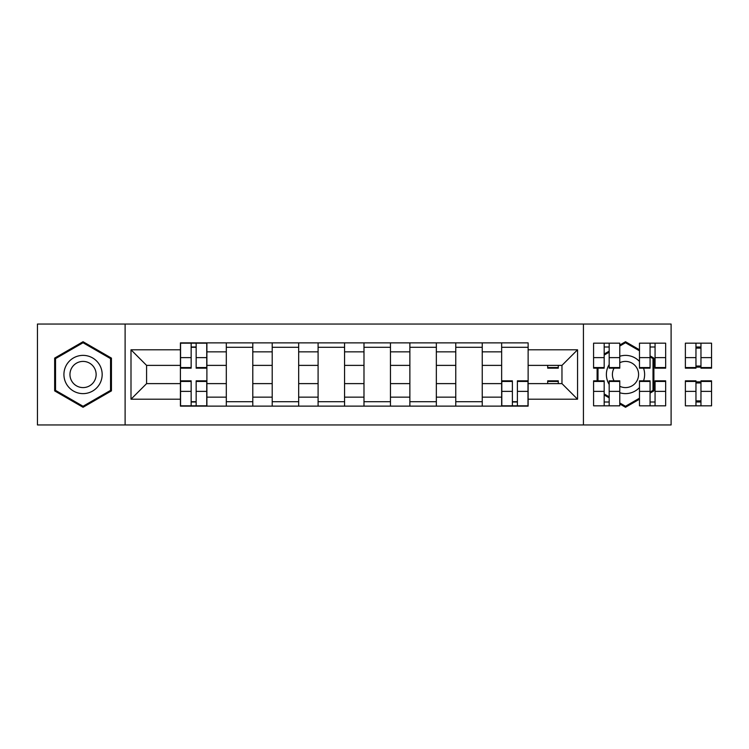 <?xml version="1.0" encoding="UTF-8"?>
<svg xmlns="http://www.w3.org/2000/svg" width="749" height="749" viewBox="0 0 749 749"><rect width="100%" height="100%" fill="white"/><g stroke="black" fill="none" stroke-linecap="round" stroke-linejoin="round"><path stroke-width="1.12" d="M583.434 424.955L671.104 424.955L671.104 324.045L37.45 324.045L37.45 424.955L583.434 424.955L583.434 324.045M226.31 406.127L226.31 351.852L206.893 351.852L206.893 406.127M206.893 351.852L206.893 342.873M226.31 351.852L226.31 342.873M252.787 342.873L252.787 406.127M272.205 406.127L272.205 342.873M298.673 342.873L298.673 406.127M318.091 406.127L318.091 342.873M344.568 342.873L344.568 406.127M363.986 406.127L363.986 342.873M390.463 342.873L390.463 406.127M409.872 406.127L409.872 342.873M436.349 342.873L436.349 406.127M455.767 406.127L455.767 342.873M482.244 342.873L482.244 406.127M501.652 406.127L501.652 342.873M501.652 383.619L482.244 383.619M455.767 383.619L436.349 383.619M409.872 383.619L390.463 383.619M363.986 383.619L344.568 383.619M318.091 383.619L298.673 383.619M272.205 383.619L252.787 383.619M226.31 383.619L206.893 383.619M501.652 365.381L482.244 365.381M455.767 365.381L436.349 365.381M409.872 365.381L390.463 365.381M363.986 365.381L344.568 365.381M318.091 365.381L298.673 365.381M272.205 365.381L252.787 365.381M226.31 365.381L206.893 365.381M146.589 383.619L180.415 383.619L180.415 365.381L146.589 365.381L146.589 383.619L131 399.208L131 349.792L180.415 349.792L180.415 365.381M528.129 365.381L528.129 383.619L561.965 383.619L561.965 365.381L528.129 365.381L528.129 342.873L180.415 342.873L180.415 349.792M528.129 349.792L577.554 349.792L577.554 399.208L528.129 399.208L528.129 383.619M180.415 383.619L180.415 406.127L528.129 406.127L528.129 399.208M180.415 399.208L131 399.208M125.111 424.955L125.111 324.045M111.432 358.106L83.045 341.722L54.658 358.106L54.658 390.894L83.045 407.278L111.432 390.894L111.432 358.106M650.066 393.094L653.896 390.894L653.896 358.106L650.066 355.906M639.477 349.792L625.509 341.722L619.769 345.036M619.769 403.964L625.509 407.278L639.477 399.208M604.181 394.966L609.18 397.85M597.112 367.553L597.112 381.447M609.18 351.15L604.181 354.034M196.154 401.707L191.154 401.707M191.154 347.293L196.154 347.293M252.787 401.707L226.31 401.707M226.31 347.293L252.787 347.293M298.673 401.707L272.205 401.707M272.205 347.293L298.673 347.293M344.568 401.707L318.091 401.707M318.091 347.293L344.568 347.293M390.463 401.707L363.986 401.707M363.986 347.293L390.463 347.293M436.349 401.707L409.872 401.707M409.872 347.293L436.349 347.293M482.244 401.707L455.767 401.707M455.767 347.293L482.244 347.293M517.39 401.707L512.391 401.707M501.652 347.293L528.129 347.293M131 349.792L146.589 365.381M561.965 383.619L577.554 399.208M561.965 365.381L577.554 349.792M196.154 368.171L196.154 343.173L206.743 343.173L206.743 368.171L196.154 368.171M191.154 346.993L196.154 346.993M191.154 343.173L180.565 343.173L180.565 368.171L191.154 368.171L191.154 343.173L196.154 343.173M191.154 380.829L191.154 405.827L180.565 405.827L180.565 380.829L191.154 380.829M196.154 402.007L191.154 402.007M196.154 405.827L206.743 405.827L206.743 380.829L196.154 380.829L196.154 405.827L191.154 405.827M66.483 384.059A19.118 19.118 0 0 0 92.604 391.062A19.118 19.118 0 0 0 99.608 364.941A19.118 19.118 0 0 0 73.486 357.938A19.118 19.118 0 0 0 66.483 384.059M71.707 381.044A13.089 13.089 0 0 0 89.59 385.838A13.089 13.089 0 0 0 94.383 367.956A13.089 13.089 0 0 0 76.501 363.162A13.089 13.089 0 0 0 71.707 381.044M83.045 342.742L110.552 358.621L110.552 390.379L83.045 406.258L55.538 390.379L55.538 358.621L83.045 342.742M609.18 364.548A19.118 19.118 0 0 0 609.18 384.452M619.769 392.738A19.118 19.118 0 0 0 639.477 387.551M643.55 380.829A19.118 19.118 0 0 0 643.316 367.553M619.769 386.269A13.089 13.089 0 0 0 636.837 367.956A13.089 13.089 0 0 0 619.769 362.731M619.769 346.047L625.509 342.742L639.477 350.804M650.066 356.917L653.006 358.621L653.006 390.379L650.066 392.083M604.181 355.054L609.18 352.17M598.002 381.447L598.002 367.553M639.477 398.196L625.509 406.258L619.769 402.953M609.18 396.83L604.181 393.946M639.477 361.449A19.118 19.118 0 0 0 619.769 356.262M614.04 368.171A13.089 13.089 0 0 0 614.04 380.829M547.697 365.381L547.697 368.171L558.286 368.171L558.286 365.381M609.18 368.171L609.18 343.173L619.769 343.173L619.769 368.171L609.18 368.171M604.181 346.993L609.18 346.993M604.181 343.173L593.582 343.173L593.582 368.171L604.181 368.171L604.181 343.173L609.18 343.173M655.066 368.171L655.066 343.173L665.655 343.173L665.655 368.171L655.066 368.171M650.066 346.993L655.066 346.993M650.066 343.173L639.477 343.173L639.477 368.171L650.066 368.171L650.066 343.173L655.066 343.173M512.391 380.829L512.391 405.827L501.802 405.827L501.802 380.829L512.391 380.829M517.39 402.007L512.391 402.007M517.39 405.827L527.989 405.827L527.989 380.829L517.39 380.829L517.39 405.827L512.391 405.827M558.286 381.447L547.697 381.447L547.697 380.829L558.286 380.829L558.286 383.619M547.697 381.447L547.697 383.619M604.181 380.829L604.181 405.827L593.582 405.827L593.582 380.829L604.181 380.829M609.18 402.007L604.181 402.007M609.18 405.827L619.769 405.827L619.769 380.829L609.18 380.829L609.18 405.827L604.181 405.827M650.066 380.829L650.066 405.827L639.477 405.827L639.477 380.829L650.066 380.829M655.066 402.007L650.066 402.007M655.066 405.827L665.655 405.827L665.655 380.829L655.066 380.829L655.066 405.827L650.066 405.827M700.961 368.171L700.961 343.173L711.55 343.173L711.55 368.171L700.961 368.171M695.961 346.993L700.961 346.993M695.961 343.173L685.372 343.173L685.372 368.171L695.961 368.171L695.961 343.173L700.961 343.173M695.961 380.829L695.961 405.827L685.372 405.827L685.372 380.829L695.961 380.829M700.961 402.007L695.961 402.007M700.961 405.827L711.55 405.827L711.55 380.829L700.961 380.829L700.961 405.827L695.961 405.827M455.767 351.852L436.349 351.852M409.872 351.852L390.463 351.852M363.986 351.852L344.568 351.852M318.091 351.852L298.673 351.852M272.205 351.852L252.787 351.852M501.652 351.852L482.244 351.852M455.767 397.148L436.349 397.148M409.872 397.148L390.463 397.148M363.986 397.148L344.568 397.148M318.091 397.148L298.673 397.148M272.205 397.148L252.787 397.148M226.31 397.148L206.893 397.148M501.652 397.148L482.244 397.148M196.154 367.553L206.743 367.553M196.154 357.619L206.743 357.619M180.565 367.553L191.154 367.553M180.565 357.619L191.154 357.619M191.154 381.447L180.565 381.447M191.154 391.381L180.565 391.381M206.743 381.447L196.154 381.447M206.743 391.381L196.154 391.381M547.697 367.553L558.286 367.553M609.18 367.553L619.769 367.553M609.18 357.619L619.769 357.619M593.582 367.553L604.181 367.553M593.582 357.619L604.181 357.619M655.066 367.553L665.655 367.553M655.066 357.619L665.655 357.619M639.477 367.553L650.066 367.553M639.477 357.619L650.066 357.619M512.391 381.447L501.802 381.447M512.391 391.381L501.802 391.381M527.989 381.447L517.39 381.447M527.989 391.381L517.39 391.381M604.181 381.447L593.582 381.447M604.181 391.381L593.582 391.381M619.769 381.447L609.18 381.447M619.769 391.381L609.18 391.381M650.066 381.447L639.477 381.447M650.066 391.381L639.477 391.381M665.655 381.447L655.066 381.447M665.655 391.381L655.066 391.381M700.961 367.553L711.55 367.553M700.961 357.619L711.55 357.619M685.372 367.553L695.961 367.553M685.372 357.619L695.961 357.619M695.961 366.027L700.961 366.027M695.961 348.116L700.961 348.116M695.961 381.447L685.372 381.447M695.961 391.381L685.372 391.381M711.55 381.447L700.961 381.447M711.55 391.381L700.961 391.381M700.961 382.973L695.961 382.973M700.961 400.884L695.961 400.884M695.961 367.141L700.961 367.141M700.961 381.859L695.961 381.859"/></g></svg>
